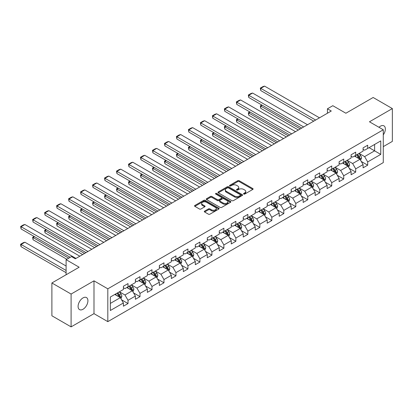 <?xml version="1.0" encoding="UTF-8"?>
<svg xmlns="http://www.w3.org/2000/svg" width="413" height="413" viewBox="0 0 413 413"><rect width="100%" height="100%" fill="white"/><g stroke="black" fill="none" stroke-linecap="round" stroke-linejoin="round"><path stroke-width="0.62" d="M243.727 194.053A0.749 0.428 0 0 0 244.785 194.053L252.797 189.428A1.069 0.614 0 0 0 253.107 188.994A1.069 0.614 0 0 0 252.797 188.56L239.225 180.724A1.069 0.614 0 0 0 237.718 180.724L229.705 185.349A0.749 0.428 0 0 0 229.483 185.654A0.749 0.428 0 0 0 229.705 185.958A0.749 0.428 0 0 0 230.759 185.958L231.796 185.36A3.412 1.972 0 0 1 236.623 185.36L237.754 186.01A3.412 1.972 0 0 1 238.75 187.404A3.412 1.972 0 0 1 237.754 188.798L236.716 189.397A0.749 0.428 0 0 0 236.499 189.701A0.749 0.428 0 0 0 236.716 190.006A0.749 0.428 0 0 0 237.769 190.006L238.807 189.407A3.412 1.972 0 0 1 243.634 189.407L244.764 190.063A3.412 1.972 0 0 1 245.766 191.451A3.412 1.972 0 0 1 244.764 192.845L243.727 193.444A0.749 0.428 0 0 0 243.51 193.749A0.749 0.428 0 0 0 243.727 194.053L243.727 193.444M83.003 309.265A6.954 4.016 120 0 0 87.546 303.137A6.954 4.016 120 0 0 86.482 297.566A6.954 4.016 120 0 0 83.003 297.912A6.954 4.016 120 0 0 78.46 304.035A6.954 4.016 120 0 0 79.528 309.611A6.954 4.016 120 0 0 83.003 309.265M383.285 134.855A6.954 4.016 120 0 0 383.92 125.841A6.954 4.016 120 0 0 380.445 126.187A6.954 4.016 120 0 0 378.979 127.292M204.616 211.11A1.069 0.614 0 0 0 204.301 211.544A1.069 0.614 0 0 0 204.616 211.977L208.42 214.177A1.069 0.614 0 0 0 209.928 214.177L218.828 209.04A1.069 0.614 0 0 0 219.138 208.606A1.069 0.614 0 0 0 218.828 208.173L205.256 200.336A1.069 0.614 0 0 0 203.748 200.336L194.848 205.473A1.069 0.614 0 0 0 194.538 205.906A1.069 0.614 0 0 0 194.848 206.34L199.448 208.999A1.069 0.614 0 0 0 200.955 208.999L204.765 206.799A1.069 0.614 0 0 0 205.075 206.366A1.069 0.614 0 0 0 204.765 205.927L202.484 204.611A2.855 1.647 0 0 1 201.647 203.449A2.855 1.647 0 0 1 203.408 201.926A2.855 1.647 0 0 1 206.515 202.282L215.452 207.44A2.855 1.647 0 0 1 216.288 208.606A2.855 1.647 0 0 1 214.528 210.129A2.855 1.647 0 0 1 211.42 209.768L209.928 208.911A1.069 0.614 0 0 0 208.42 208.911L204.616 211.11L204.616 211.977M383.285 146.63L392.35 141.396L392.35 108.578L373.145 97.489L345.877 113.234L332.816 105.697L327.437 108.8L331.278 111.02L75.321 258.791L71.48 256.576L66.106 259.679L66.106 274.759M71.098 294.051L71.098 326.874L93.988 313.658L93.988 280.835L71.098 294.051L51.893 282.967L79.162 267.221L66.106 259.679M93.988 280.835L107.814 288.821L383.285 129.78L383.285 162.598L107.814 321.639L107.814 288.821M392.35 108.578L369.459 121.794L383.285 129.78M231.874 200.641A1.069 0.614 0 0 0 233.381 200.641L242.276 195.504A1.069 0.614 0 0 0 242.591 195.065A1.069 0.614 0 0 0 242.276 194.631L228.704 186.795A1.069 0.614 0 0 0 227.196 186.795L218.301 191.931A1.069 0.614 0 0 0 217.987 192.365A1.069 0.614 0 0 0 218.301 192.804L231.874 200.641M215.994 194.218A0.749 0.428 0 0 1 216.753 194.322L216.753 193.434L230.552 201.399A1.069 0.614 0 0 1 230.862 201.838A1.069 0.614 0 0 1 230.552 202.272L221.652 207.409A1.069 0.614 0 0 1 220.144 207.409L206.572 199.572L210.382 197.388L210.382 196.505L206.572 198.699A1.069 0.614 0 0 0 206.263 199.138A1.069 0.614 0 0 0 206.572 199.572L206.572 198.699M210.382 197.388A1.069 0.614 0 0 1 211.89 197.388L211.89 196.505A1.069 0.614 0 0 0 210.382 196.505M211.89 196.505L217.393 199.68A1.069 0.614 0 0 0 218.9 199.68L221.43 198.225A1.069 0.614 0 0 0 221.74 197.786A1.069 0.614 0 0 0 221.43 197.352L215.7 194.043A0.749 0.428 0 0 1 215.478 193.738A0.749 0.428 0 0 1 215.942 193.341A0.749 0.428 0 0 1 216.753 193.434M71.098 326.874L51.893 315.785L51.893 282.967M121.603 299.838L128.02 303.545L128.02 300.308L135.392 296.049L135.392 299.286L140.002 296.627L140.002 293.385L147.379 289.131L147.379 292.368L151.984 289.704L151.984 286.467L159.361 282.213L159.361 285.45L163.971 282.786L163.971 279.549L171.343 275.29L171.343 278.532L175.953 275.869L175.953 272.632L183.326 268.373L183.326 271.609L187.936 268.951L187.936 265.714L195.313 261.455L195.313 264.692L199.923 262.033L199.923 258.796L207.295 254.537L207.295 257.774L211.905 255.115L211.905 251.873L219.277 247.619L219.277 250.856L223.887 248.192L223.887 244.955L231.265 240.696L231.265 243.938L235.869 241.275L235.869 238.038L243.247 233.779L243.247 237.016L247.857 234.357L247.857 231.12L255.229 226.861L255.229 230.098L259.839 227.439L259.839 224.202L267.211 219.943L267.211 223.18L271.821 220.521L271.821 217.279L279.198 213.025L279.198 216.262L283.808 213.598L283.808 210.362L291.18 206.108L291.18 209.345L295.791 206.681L295.791 203.444L303.163 199.185L303.163 202.427L307.773 199.763L307.773 196.526L315.15 192.267L315.15 195.504L319.755 192.845L319.755 189.608L327.132 185.349L327.132 188.586L331.742 185.927L331.742 182.691L339.114 178.431L339.114 181.668L343.724 179.01L343.724 175.768L351.096 171.514L351.096 174.751L355.707 172.087L355.707 168.85L363.084 164.591L363.084 167.833L367.694 165.169L367.694 161.932L380.75 154.395L380.75 140.91L374.606 144.457L374.606 150.843L380.75 154.395M128.02 303.545L123.41 306.203L123.41 302.966L110.348 310.509L110.348 297.024L123.41 289.482L123.41 286.245L128.02 283.586L128.02 286.823L135.392 282.564L135.392 279.327L140.002 276.669L140.002 279.906L147.379 275.647L147.379 272.41L151.984 269.746L151.984 272.988L159.361 268.729L159.361 265.492L163.971 262.828L163.971 266.065L171.343 261.811L171.343 258.574L175.953 255.91L175.953 259.147L183.326 254.893L183.326 251.651L187.936 248.993L187.936 252.229L195.313 247.97L195.313 244.733L199.923 242.075L199.923 245.312L207.295 241.053L207.295 237.816L211.905 235.157L211.905 238.394L219.277 234.135L219.277 230.898L223.887 228.234L223.887 231.476L231.265 227.217L231.265 223.98L235.869 221.316L235.869 224.553L243.247 220.299L243.247 217.057L247.857 214.399L247.857 217.636L255.229 213.376L255.229 210.14L259.839 207.481L259.839 210.718L267.211 206.459L267.211 203.222L271.821 200.563L271.821 203.8L279.198 199.541L279.198 196.304L283.808 193.64L283.808 196.882L291.18 192.623L291.18 189.386L295.791 186.722L295.791 189.959L303.163 185.705L303.163 182.469L307.773 179.805L307.773 183.042L315.15 178.788L315.15 175.546L319.755 172.887L319.755 176.124L327.132 171.865L327.132 168.628L331.742 165.969L331.742 169.206L339.114 164.947L339.114 161.71L343.724 159.051L343.724 162.288L351.096 158.029L351.096 154.792L355.707 152.129L355.707 155.371L363.084 151.112L363.084 147.875L367.694 145.211L367.694 148.448L380.75 140.91M126.791 287.531L132.32 290.726L124.948 294.985L119.414 291.79M123.41 287.711L124.948 288.599L128.02 286.823M124.948 294.985L128.02 300.308M132.32 290.726L135.392 296.049M138.773 280.613L144.302 283.808L136.93 288.067L131.401 284.872M135.392 280.794L136.93 281.676L140.002 279.906M136.93 288.067L140.002 293.385M144.302 283.808L147.379 289.131M150.755 273.695L156.29 276.891L148.912 281.145L143.383 277.954M147.379 273.871L148.912 274.759L151.984 272.988M148.912 281.145L151.984 286.467M156.29 276.891L159.361 282.213M162.743 266.777L168.272 269.968L160.894 274.227L155.365 271.036M159.361 266.953L160.894 267.841L163.971 266.065M160.894 274.227L163.971 279.549M168.272 269.968L171.343 275.29M174.725 259.86L180.254 263.05L172.882 267.309L167.348 264.113M171.343 260.035L172.882 260.923L175.953 259.147M172.882 267.309L175.953 272.632M180.254 263.05L183.326 268.373M186.707 252.942L192.241 256.132L184.864 260.391L179.335 257.196M183.326 253.117L184.864 254.005L187.936 252.229M184.864 260.391L187.936 265.714M192.241 256.132L195.313 261.455M198.689 246.019L204.223 249.215L196.846 253.474L191.317 250.278M195.313 246.2L196.846 247.088L199.923 245.312M196.846 253.474L199.923 258.796M204.223 249.215L207.295 254.537M210.676 239.101L216.206 242.297L208.833 246.551L203.299 243.36M207.295 239.282L208.833 240.165L211.905 238.394M208.833 246.551L211.905 251.873M216.206 242.297L219.277 247.619M222.659 232.183L228.188 235.379L220.816 239.633L215.287 236.442M219.277 232.359L220.816 233.247L223.887 231.476M220.816 239.633L223.887 244.955M228.188 235.379L231.265 240.696M234.641 225.266L240.175 228.456L232.798 232.715L227.269 229.525M231.265 225.441L232.798 226.329L235.869 224.553M232.798 232.715L235.869 238.038M240.175 228.456L243.247 233.779M246.628 218.348L252.157 221.538L244.78 225.797L239.251 222.602M243.247 218.523L244.78 219.411L247.857 217.636M244.78 225.797L247.857 231.12M252.157 221.538L255.229 226.861M258.61 211.425L264.139 214.621L256.767 218.88L251.233 215.684M255.229 211.606L256.767 212.494L259.839 210.718M256.767 218.88L259.839 224.202M264.139 214.621L267.211 219.943M270.592 204.507L276.127 207.703L268.749 211.962L263.22 208.766M267.211 204.688L268.749 205.571L271.821 203.8M268.749 211.962L271.821 217.279M276.127 207.703L279.198 213.025M282.575 197.59L288.109 200.785L280.732 205.039L275.203 201.849M279.198 197.765L280.732 198.653L283.808 196.882M280.732 205.039L283.808 210.362M288.109 200.785L291.18 206.108M294.562 190.672L300.091 193.862L292.719 198.121L287.185 194.931M291.18 190.847L292.719 191.735L295.791 189.959M292.719 198.121L295.791 203.444M300.091 193.862L303.163 199.185M306.544 183.754L312.073 186.944L304.701 191.204L299.167 188.008M303.163 183.93L304.701 184.817L307.773 183.042M304.701 191.204L307.773 196.526M312.073 186.944L315.15 192.267M318.526 176.836L324.06 180.027L316.683 184.286L311.154 181.09M315.15 177.012L316.683 177.9L319.755 176.124M316.683 184.286L319.755 189.608M324.06 180.027L327.132 185.349M330.514 169.913L336.043 173.109L328.665 177.368L323.136 174.172M327.132 170.094L328.665 170.982L331.742 169.206M328.665 177.368L331.742 182.691M336.043 173.109L339.114 178.431M342.496 162.996L348.025 166.191L340.653 170.445L335.119 167.255M339.114 163.176L340.653 164.059L343.724 162.288M340.653 170.445L343.724 175.768M348.025 166.191L351.096 171.514M354.478 156.078L360.012 159.273L352.635 163.527L347.106 160.337M351.096 156.253L352.635 157.141L355.707 155.371M352.635 163.527L355.707 168.85M360.012 159.273L363.084 164.591M369.072 147.653L374.606 150.843L364.617 156.61L359.088 153.419M363.084 149.336L364.617 150.224L367.694 148.448M364.617 156.61L367.694 161.932M93.988 313.658L107.814 321.639M327.437 108.8L327.437 113.234M110.348 303.41L120.338 297.644L114.804 294.454M120.338 297.644L123.41 302.966M361.277 161.468L367.694 165.169M349.295 168.385L355.707 172.087M337.307 175.303L343.724 179.01M325.325 182.221L331.742 185.927M313.343 189.144L319.755 192.845M301.361 196.061L307.773 199.763M289.374 202.979L295.791 206.681M277.391 209.897L283.808 213.598M265.409 216.815L271.821 220.521M253.422 223.732L259.839 227.439M241.44 230.655L247.857 234.357M229.458 237.573L235.869 241.275M217.475 244.491L223.887 248.192M205.488 251.409L211.905 255.115M193.506 258.326L199.923 262.033M181.524 265.249L187.936 268.951M169.536 272.167L175.953 275.869M157.554 279.085L163.971 282.786M145.572 286.002L151.984 289.704M133.59 292.92L140.002 296.627M244.026 194.162L244.764 193.733A3.412 1.972 0 0 0 245.766 192.339L245.766 191.451M238.75 187.404L238.75 188.292A3.412 1.972 0 0 1 237.754 189.686L237.016 190.109M252.782 189.438L239.225 181.612A1.069 0.614 0 0 0 237.718 181.612L230 186.062M242.261 195.509L228.704 187.683A1.069 0.614 0 0 0 227.196 187.683L218.312 192.809M240.392 195.37A0.749 0.428 0 0 0 240.609 195.065A0.749 0.428 0 0 0 240.392 194.76L228.477 187.884A0.749 0.428 0 0 0 227.424 187.884L226.329 188.514A3.412 1.972 0 0 0 225.328 189.908A3.412 1.972 0 0 0 226.329 191.302L234.47 196.005A3.412 1.972 0 0 0 239.297 196.005L240.392 195.37L240.392 196.258A0.749 0.428 0 0 0 240.609 195.953L240.609 195.065M225.328 189.908L225.328 190.796A3.412 1.972 0 0 0 226.329 192.19L226.329 191.302M240.392 196.258L239.297 196.887A3.412 1.972 0 0 1 234.47 196.887L226.329 192.19M211.89 197.388L217.393 200.568A1.069 0.614 0 0 0 218.9 200.568L221.43 199.107A1.069 0.614 0 0 0 221.74 198.674L221.74 197.786M216.753 194.322L230.537 202.277M223.108 202.979A2.855 1.647 0 0 0 226.216 203.335A2.855 1.647 0 0 0 227.976 201.812A2.855 1.647 0 0 0 227.14 200.651L223.991 198.834A1.069 0.614 0 0 0 222.483 198.834L219.959 200.29A1.069 0.614 0 0 0 219.644 200.728A1.069 0.614 0 0 0 219.959 201.162L223.108 202.979L223.108 203.867A2.855 1.647 0 0 0 226.216 204.223A2.855 1.647 0 0 0 227.976 202.7L227.976 201.812M219.644 200.728L219.644 201.611A1.069 0.614 0 0 0 219.959 202.05L219.959 201.162M223.108 203.867L219.959 202.05M216.288 208.606L216.288 209.494A2.855 1.647 0 0 1 214.528 211.012A2.855 1.647 0 0 1 211.42 210.656L209.928 209.799A1.069 0.614 0 0 0 208.42 209.799L204.626 211.988M201.647 203.449L201.647 204.332A2.855 1.647 0 0 0 202.484 205.498L202.484 204.611M204.75 206.805L202.484 205.498M218.813 209.05L205.256 201.219A1.069 0.614 0 0 0 203.748 201.219L194.864 206.35L194.848 205.473M360.616 160.321L361.53 158.019A2.881 1.662 -120 0 0 360.611 155.567L359.026 153.45M356.264 157.105L355.185 155.67M300.282 128.913L260.748 106.084L260.748 108.304L298.362 130.023M359.563 159.015L359.976 158.143A2.881 1.662 -120 0 0 359.15 156.413L357.565 154.297M356.847 154.71L358.603 157.059A1.466 0.847 60 0 1 358.871 157.503L359.976 158.143M356.646 154.829L358.231 156.945A2.881 1.662 60 0 1 359.052 158.675M262.203 105.243L260.748 106.084L260.324 105.842L261.78 105M260.748 108.304L260.324 105.842M315.646 120.044L260.748 88.346L260.748 90.561L313.725 121.154M319.486 117.824L264.588 86.126L260.748 88.346L260.324 88.103L263.009 86.549L264.588 86.126M260.748 90.561L260.324 88.103M348.634 167.239L349.548 164.937A2.881 1.662 -120 0 0 348.629 162.49L347.044 160.373M344.277 164.028L343.203 162.588M288.3 135.831L248.76 113.007L248.76 115.222L286.379 136.94M347.581 165.933L347.994 165.061A2.881 1.662 -120 0 0 347.168 163.331L345.583 161.215M344.86 161.628L346.621 163.976A1.466 0.847 60 0 1 346.889 164.426L347.994 165.061M344.659 161.746L346.249 163.863A2.881 1.662 60 0 1 347.07 165.592M250.221 112.16L248.76 113.007L248.337 112.759L249.798 111.918M248.76 115.222L248.337 112.759M336.647 174.162L337.56 171.86A2.881 1.662 -120 0 0 336.647 169.407L335.057 167.291M332.295 170.946L331.216 169.506M276.318 142.748L236.778 119.925L236.778 122.14L274.397 143.858M335.599 172.851L336.006 171.978A2.881 1.662 -120 0 0 335.186 170.249L333.601 168.132M332.878 168.55L334.638 170.894A1.466 0.847 60 0 1 334.902 171.343L336.006 171.978M332.677 168.664L334.262 170.781A2.881 1.662 60 0 1 335.088 172.51M238.239 119.078L236.778 119.925L236.355 119.677L237.816 118.836M236.778 122.14L236.355 119.677M303.663 126.961L248.76 95.264L248.76 97.483L301.743 128.071M307.504 124.741L252.601 93.049L248.76 95.264L248.337 95.021L251.027 93.467L252.601 93.049M248.76 97.483L248.337 95.021M291.681 133.879L236.778 102.181L236.778 104.401L289.761 134.989M295.522 131.664L240.619 99.967L236.778 102.181L236.355 101.939L239.044 100.385L240.619 99.967M236.778 104.401L236.355 101.939M324.664 181.08L325.578 178.777A2.881 1.662 -120 0 0 324.659 176.325L323.074 174.209M320.312 177.864L319.234 176.428M264.33 149.671L224.796 126.843L224.796 129.057L262.41 150.776M323.611 179.769L324.024 178.901A2.881 1.662 -120 0 0 323.203 177.167L321.613 175.05M320.896 175.468L322.651 177.817A1.466 0.847 60 0 1 322.92 178.261L324.024 178.901M320.695 175.582L322.279 177.698A2.881 1.662 60 0 1 323.105 179.433M226.252 126.001L224.796 126.843L224.373 126.6L225.834 125.753M224.796 129.057L224.373 126.6M312.682 187.998L313.596 185.695A2.881 1.662 -120 0 0 312.677 183.243L311.092 181.126M308.325 184.781L307.251 183.346M252.348 156.589L212.809 133.76L212.809 135.98L250.428 157.699M311.629 186.686L312.042 185.819A2.881 1.662 -120 0 0 311.216 184.084L309.631 181.968M308.909 182.386L310.669 184.735A1.466 0.847 60 0 1 310.937 185.179L312.042 185.819M308.712 182.5L310.297 184.616A2.881 1.662 60 0 1 311.118 186.351M214.27 132.919L212.809 133.76L212.39 133.518L213.846 132.676M212.809 135.98L212.39 133.518M300.7 194.915L301.614 192.613A2.881 1.662 -120 0 0 300.695 190.161L299.11 188.044M296.343 191.699L295.269 190.264M240.366 163.507L200.826 140.678L200.826 142.898L238.446 164.617M299.647 193.609L300.06 192.737A2.881 1.662 -120 0 0 299.234 191.007L297.649 188.891M296.926 189.304L298.687 191.653A1.466 0.847 60 0 1 298.95 192.097L300.06 192.737M296.725 189.422L298.31 191.539A2.881 1.662 60 0 1 299.136 193.269M202.287 139.837L200.826 140.678L200.403 140.435L201.864 139.594M200.826 142.898L200.403 140.435M279.694 140.797L224.796 109.099L224.796 111.319L277.773 141.907M283.535 138.582L228.637 106.884L224.796 109.099L224.373 108.856L227.062 107.308L228.637 106.884M224.796 111.319L224.373 108.856M267.712 147.72L212.809 116.022L212.809 118.237L265.791 148.825M271.553 145.5L216.649 113.802L212.809 116.022L212.39 115.774L215.075 114.225L216.649 113.802M212.809 118.237L212.39 115.774M255.73 154.638L200.826 122.94L200.826 125.154L253.809 155.747M259.57 152.418L204.667 120.72L200.826 122.94L200.403 122.697L203.093 121.143L204.667 120.72M200.826 125.154L200.403 122.697M243.747 161.555L188.844 129.858L188.844 132.077L241.827 162.665M247.588 159.335L192.685 127.638L188.844 129.858L188.421 129.615L191.111 128.061L192.685 127.638M188.844 132.077L188.421 129.615M231.76 168.473L176.862 136.775L176.862 138.995L229.84 169.583M235.601 166.258L180.703 134.561L176.862 136.775L176.439 136.533L179.128 134.979L180.703 134.561M176.862 138.995L176.439 136.533M219.778 175.391L164.875 143.693L164.875 145.913L217.857 176.501M223.619 173.176L168.716 141.478L164.875 143.693L164.451 143.45L167.141 141.896L168.716 141.478M164.875 145.913L164.451 143.45M207.796 182.309L152.893 150.616L152.893 152.831L205.875 183.418M211.637 180.094L156.734 148.396L152.893 150.616L152.469 150.368L155.159 148.819L156.734 148.396M152.893 152.831L152.469 150.368M195.808 189.231L140.91 157.534L140.91 159.748L193.888 190.336M199.649 187.012L144.751 155.314L140.91 157.534L140.487 157.286L143.177 155.737L144.751 155.314M140.91 159.748L140.487 157.286M183.826 196.149L128.923 164.451L128.923 166.666L181.906 197.259M187.667 193.929L132.764 162.232L128.923 164.451L128.505 164.209L131.189 162.655L132.764 162.232M128.923 166.666L128.505 164.209M171.844 203.067L116.941 171.369L116.941 173.589L169.924 204.177M175.685 200.847L120.782 169.154L116.941 171.369L116.518 171.127L119.207 169.573L120.782 169.154M116.941 173.589L116.518 171.127M159.862 209.985L104.959 178.287L104.959 180.507L157.942 211.095M163.703 207.77L108.8 176.072L104.959 178.287L104.535 178.044L107.225 176.49L108.8 176.072M104.959 180.507L104.535 178.044M147.875 216.902L92.977 185.205L92.977 187.425L145.954 218.012M151.716 214.688L96.818 182.99L92.977 185.205L92.553 184.962L95.243 183.413L96.818 182.99M92.977 187.425L92.553 184.962M135.892 223.825L80.989 192.128L80.989 194.342L133.972 224.93M139.733 221.605L84.83 189.908L80.989 192.128L80.566 191.88L83.256 190.331L84.83 189.908M80.989 194.342L80.566 191.88M123.91 230.743L69.007 199.045L69.007 201.26L121.99 231.853M127.751 228.523L72.848 196.825L69.007 199.045L68.584 198.803L71.273 197.249L72.848 196.825M69.007 201.26L68.584 198.803M111.923 237.661L57.025 205.963L57.025 208.183L110.003 238.771M115.764 235.441L60.866 203.743L57.025 205.963L56.602 205.72L59.291 204.167L60.866 203.743M57.025 208.183L56.602 205.72M99.941 244.579L45.038 212.881L45.038 215.101L98.02 245.689M103.782 242.364L48.879 210.666L45.038 212.881L44.619 212.638L47.304 211.084L48.879 210.666M45.038 215.101L44.619 212.638M87.959 251.496L33.055 219.799L33.055 222.018L86.038 252.606M91.8 249.282L36.896 217.584L33.055 219.799L32.632 219.556L35.322 218.002L36.896 217.584M33.055 222.018L32.632 219.556M288.713 201.833L289.627 199.531A2.881 1.662 -120 0 0 288.708 197.078L287.123 194.967M284.361 198.622L283.282 197.182M228.384 170.424L188.844 147.596L188.844 149.816L226.463 171.534M287.66 200.527L288.073 199.655A2.881 1.662 -120 0 0 287.252 197.925L285.667 195.808M284.944 196.221L286.705 198.57A1.466 0.847 60 0 1 286.968 199.014L288.073 199.655M284.743 196.34L286.328 198.457A2.881 1.662 60 0 1 287.154 200.186M190.305 146.754L188.844 147.596L188.421 147.353L189.882 146.512M188.844 149.816L188.421 147.353M276.731 208.751L277.644 206.454A2.881 1.662 -120 0 0 276.725 204.001L275.141 201.885M272.379 205.54L271.3 204.099M216.397 177.342L176.862 154.519L176.862 156.734L214.476 178.452M275.678 207.445L276.09 206.572A2.881 1.662 -120 0 0 275.264 204.843L273.68 202.726M272.962 203.144L274.717 205.488A1.466 0.847 60 0 1 274.986 205.937L276.09 206.572M272.761 203.258L274.346 205.375A2.881 1.662 60 0 1 275.166 207.104M178.318 153.672L176.862 154.519L176.439 154.271L177.895 153.429M176.862 156.734L176.439 154.271M264.748 215.674L265.662 213.371A2.881 1.662 -120 0 0 264.743 210.919L263.158 208.802M260.391 212.458L259.318 211.017M204.414 184.26L164.875 161.437L164.875 163.651L202.494 185.37M263.695 214.362L264.108 213.49A2.881 1.662 -120 0 0 263.282 211.761L261.697 209.644M260.975 210.062L262.735 212.411A1.466 0.847 60 0 1 263.004 212.855L264.108 213.49M260.773 210.176L262.363 212.292A2.881 1.662 60 0 1 263.184 214.027M166.336 160.595L164.875 161.437L164.451 161.194L165.912 160.347M164.875 163.651L164.451 161.194M252.766 222.592L253.68 220.289A2.881 1.662 -120 0 0 252.761 217.837L251.171 215.72M248.409 219.375L247.33 217.94M192.432 191.183L152.893 168.354L152.893 170.574L190.512 192.288M251.713 221.28L252.121 220.413A2.881 1.662 -120 0 0 251.3 218.678L249.715 216.562M248.993 216.98L250.753 219.329A1.466 0.847 60 0 1 251.016 219.773L252.121 220.413M248.791 217.093L250.376 219.21A2.881 1.662 60 0 1 251.202 220.945M154.354 167.513L152.893 168.354L152.469 168.112L153.93 167.265M152.893 170.574L152.469 168.112M240.779 229.509L241.693 227.207A2.881 1.662 -120 0 0 240.774 224.755L239.189 222.638M236.427 226.293L235.348 224.858M180.445 198.101L140.91 175.272L140.91 177.492L178.524 199.211M239.726 228.203L240.139 227.331A2.881 1.662 -120 0 0 239.318 225.596L237.728 223.479M237.01 223.898L238.766 226.247A1.466 0.847 60 0 1 239.034 226.691L240.139 227.331M236.809 224.016L238.394 226.133A2.881 1.662 60 0 1 239.22 227.862M142.366 174.431L140.91 175.272L140.487 175.029L141.948 174.188M140.91 177.492L140.487 175.029M228.797 236.427L229.711 234.125A2.881 1.662 -120 0 0 228.792 231.672L227.207 229.556M224.44 233.211L223.366 231.776M168.463 205.018L128.923 182.19L128.923 184.41L166.542 206.128M227.744 235.121L228.157 234.248A2.881 1.662 -120 0 0 227.331 232.519L225.746 230.402M225.023 230.815L226.783 233.164A1.466 0.847 60 0 1 227.052 233.608L228.157 234.248M224.827 230.934L226.412 233.051A2.881 1.662 60 0 1 227.233 234.78M130.384 181.348L128.923 182.19L128.505 181.947L129.961 181.106M128.923 184.41L128.505 181.947M216.815 243.345L217.728 241.042A2.881 1.662 -120 0 0 216.81 238.595L215.225 236.479M212.458 240.134L211.384 238.693M156.481 211.936L116.941 189.113L116.941 191.327L154.56 213.046M215.762 242.039L216.175 241.166A2.881 1.662 -120 0 0 215.349 239.437L213.764 237.32M213.041 237.733L214.801 240.082A1.466 0.847 60 0 1 215.065 240.531L216.175 241.166M212.84 237.852L214.424 239.968A2.881 1.662 60 0 1 215.25 241.698M118.402 188.266L116.941 189.113L116.518 188.865L117.979 188.023M116.941 191.327L116.518 188.865M204.827 250.268L205.741 247.965A2.881 1.662 -120 0 0 204.822 245.513L203.237 243.396M200.475 247.051L199.396 245.611M144.498 218.854L104.959 196.03L104.959 198.245L142.578 219.964M203.774 248.956L204.187 248.084A2.881 1.662 -120 0 0 203.366 246.355L201.781 244.238M201.059 244.656L202.819 247A1.466 0.847 60 0 1 203.082 247.449L204.187 248.084M200.857 244.77L202.442 246.886A2.881 1.662 60 0 1 203.268 248.616M106.42 195.184L104.959 196.03L104.535 195.783L105.996 194.941M104.959 198.245L104.535 195.783M192.845 257.185L193.759 254.883A2.881 1.662 -120 0 0 192.84 252.431L191.255 250.314M188.493 253.969L187.414 252.534M132.511 225.777L92.977 202.948L92.977 205.163L130.591 226.882M191.792 255.874L192.205 255.007A2.881 1.662 -120 0 0 191.379 253.272L189.794 251.156M189.077 251.574L190.832 253.923A1.466 0.847 60 0 1 191.1 254.367L192.205 255.007M188.875 251.687L190.46 253.804A2.881 1.662 60 0 1 191.281 255.539M94.432 202.107L92.977 202.948L92.553 202.706L94.009 201.859M92.977 205.163L92.553 202.706M180.863 264.103L181.777 261.801A2.881 1.662 -120 0 0 180.858 259.349L179.273 257.232M176.506 260.887L175.432 259.452M120.529 232.695L80.989 209.866L80.989 212.086L118.608 233.804M179.81 262.792L180.223 261.925A2.881 1.662 -120 0 0 179.397 260.19L177.812 258.073M177.089 258.492L178.85 260.84A1.466 0.847 60 0 1 179.118 261.284L180.223 261.925M176.888 258.605L178.478 260.722A2.881 1.662 60 0 1 179.299 262.456M82.45 209.024L80.989 209.866L80.566 209.623L82.027 208.782M80.989 212.086L80.566 209.623M168.881 271.021L169.795 268.718A2.881 1.662 -120 0 0 168.876 266.266L167.286 264.15M164.524 267.805L163.445 266.37M108.547 239.612L69.007 216.784L69.007 219.004L106.626 240.722M167.828 269.715L168.236 268.842A2.881 1.662 -120 0 0 167.415 267.113L165.83 264.996M165.107 265.409L166.867 267.758A1.466 0.847 60 0 1 167.131 268.202L168.236 268.842M164.906 265.528L166.491 267.645A2.881 1.662 60 0 1 167.317 269.374M70.468 215.942L69.007 216.784L68.584 216.541L70.045 215.7M69.007 219.004L68.584 216.541M156.894 277.939L157.807 275.636A2.881 1.662 -120 0 0 156.888 273.184L155.303 271.073M152.542 274.728L151.463 273.287M96.559 246.53L57.025 223.701L57.025 225.921L94.639 247.64M155.84 276.633L156.253 275.76A2.881 1.662 -120 0 0 155.433 274.031L153.843 271.914M153.125 272.327L154.88 274.676A1.466 0.847 60 0 1 155.149 275.12L156.253 275.76M152.924 272.446L154.508 274.562A2.881 1.662 60 0 1 155.334 276.292M58.481 222.86L57.025 223.701L56.602 223.459L58.063 222.617M57.025 225.921L56.602 223.459M144.911 284.856L145.825 282.559A2.881 1.662 -120 0 0 144.906 280.107L143.321 277.99M140.554 281.645L139.48 280.205M84.577 253.448L45.038 230.624L45.038 232.839L82.657 254.558M143.858 283.55L144.271 282.678A2.881 1.662 -120 0 0 143.445 280.948L141.86 278.832M141.138 279.25L142.898 281.594A1.466 0.847 60 0 1 143.166 282.043L144.271 282.678M140.941 279.364L142.526 281.48A2.881 1.662 60 0 1 143.347 283.21M46.499 229.778L45.038 230.624L44.619 230.377L46.075 229.535M45.038 232.839L44.619 230.377M132.929 291.779L133.843 289.477A2.881 1.662 -120 0 0 132.924 287.025L131.339 284.908M128.572 288.563L127.498 287.123M68.754 258.151L33.055 237.542L33.055 239.757L66.834 259.261M131.876 290.468L132.289 289.596A2.881 1.662 -120 0 0 131.463 287.866L129.878 285.75M129.155 286.168L130.916 288.517A1.466 0.847 60 0 1 131.179 288.961L132.289 289.596M128.954 286.281L130.539 288.398A2.881 1.662 60 0 1 131.365 290.132M34.516 236.701L33.055 237.542L32.632 237.299L34.093 236.453M33.055 239.757L32.632 237.299M120.942 298.697L121.856 296.395A2.881 1.662 -120 0 0 120.937 293.942L119.352 291.826M66.106 270.458L21.073 244.46L24.914 242.24L66.106 266.024M116.59 295.481L115.511 294.046M21.073 246.68L20.65 245.105L20.65 244.217L21.073 244.46L21.073 246.68L66.106 272.678M119.894 297.386L120.302 296.519A2.881 1.662 -120 0 0 119.481 294.784L117.896 292.667M117.173 293.085L118.934 295.434A1.466 0.847 60 0 1 119.197 295.878L120.302 296.519M116.972 293.199L118.557 295.316A2.881 1.662 60 0 1 119.383 297.05M20.65 244.217L23.34 242.663L24.914 242.24M75.977 258.414L21.073 226.722L21.073 228.936L70.215 257.309M79.817 256.199L24.914 224.502L21.073 226.722L20.65 226.474L23.34 224.925L24.914 224.502M21.073 228.936L20.65 226.474M244.764 193.733L244.764 192.845M236.716 190.006L236.716 189.397M237.754 189.686L237.754 188.798M229.705 185.958L229.705 185.349M237.718 181.612L237.718 180.724M239.225 181.612L239.225 180.724M252.797 189.428L252.797 188.56M218.301 192.804L218.301 191.931M227.196 187.683L227.196 186.795M228.704 187.683L228.704 186.795M242.276 195.504L242.276 194.631M234.47 196.887L234.47 196.005M239.297 196.887L239.297 196.005M217.393 200.568L217.393 199.68M218.9 200.568L218.9 199.68M221.43 199.107L221.43 198.225M230.552 202.272L230.552 201.399M208.42 209.799L208.42 208.911M209.928 209.799L209.928 208.911M211.42 210.656L211.42 209.768M204.765 206.799L204.765 205.927M203.748 201.219L203.748 200.336M205.256 201.219L205.256 200.336M218.828 209.04L218.828 208.173M359.723 159.108L361.509 158.076M359.15 156.413L360.611 155.567M357.106 157.596L358.231 156.945M347.741 166.026L349.527 164.994M347.168 163.331L348.629 162.49M345.118 164.513L346.249 163.863M335.759 172.944L337.545 171.911M335.186 170.249L336.647 169.407M333.136 171.431L334.262 170.781M323.777 179.861L325.563 178.834M323.203 177.167L324.659 176.325M321.154 178.349L322.279 177.698M311.789 186.779L313.575 185.752M311.216 184.084L312.677 183.243M309.172 185.267L310.297 184.616M299.807 193.702L301.593 192.67M299.234 191.007L300.695 190.161M297.184 192.19L298.31 191.539M287.825 200.62L289.611 199.587M287.252 197.925L288.708 197.078M285.202 199.107L286.328 198.457M275.838 207.538L277.624 206.505M275.264 204.843L276.725 204.001M273.22 206.025L274.346 205.375M263.855 214.455L265.642 213.423M263.282 211.761L264.743 210.919M261.233 212.943L262.363 212.292M251.873 221.373L253.659 220.346M251.3 218.678L252.761 217.837M249.251 219.861L250.376 219.21M239.891 228.296L241.677 227.264M239.318 225.596L240.774 224.755M237.269 226.778L238.394 226.133M227.904 235.214L229.69 234.181M227.331 232.519L228.792 231.672M225.286 233.701L226.412 233.051M215.922 242.132L217.708 241.099M215.349 239.437L216.81 238.595M213.299 240.619L214.424 239.968M203.939 249.049L205.726 248.017M203.366 246.355L204.822 245.513M201.317 247.537L202.442 246.886M191.952 255.967L193.738 254.94M191.379 253.272L192.84 252.431M189.335 254.454L190.46 253.804M179.97 262.885L181.756 261.857M179.397 260.19L180.858 259.349M177.347 261.372L178.478 260.722M167.988 269.808L169.774 268.775M167.415 267.113L168.876 266.266M165.365 268.295L166.491 267.645M156.006 276.725L157.792 275.693M155.433 274.031L156.888 273.184M153.383 275.213L154.508 274.562M144.018 283.643L145.804 282.611M143.445 280.948L144.906 280.107M141.401 282.131L142.526 281.48M132.036 290.561L133.822 289.528M131.463 287.866L132.924 287.025M129.414 289.048L130.539 288.398M120.054 297.479L121.84 296.451M119.481 294.784L120.937 293.942M117.431 295.966L118.557 295.316"/></g></svg>
